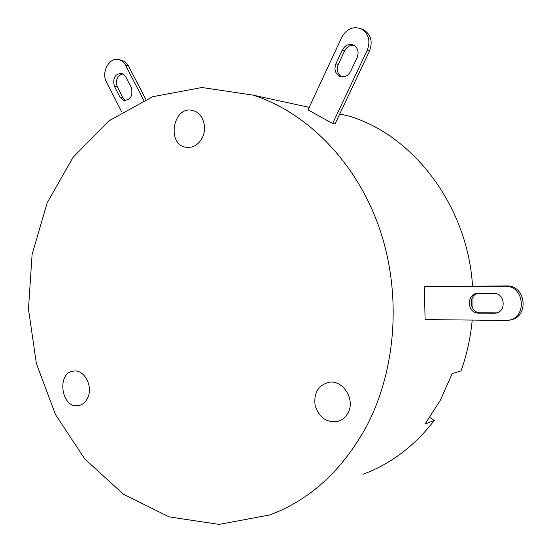 <?xml version="1.0" encoding="UTF-8"?>
<svg xmlns="http://www.w3.org/2000/svg" width="552" height="552" viewBox="0 0 552 552"><rect width="100%" height="100%" fill="white"/><g stroke="black" fill="none" stroke-linecap="round" stroke-linejoin="round"><path stroke-width="0.83" d="M366.783 425.847C396.943 368.046 401.752 290.98 378.61 225.94C355.281 160.908 306.484 112.353 253.168 95.151L201.901 87.499L152.662 96.717L108.875 120.867L73.119 157.251L47.155 202.853L32.092 254.527L28.469 309.12L36.384 363.506L55.49 414.587L85.001 459.223L123.579 494.316L169.202 516.907L219.103 524.4L269.693 514.975C310.252 499.884 342.613 470.173 366.783 425.847M87.768 397.73C85.643 402.291 82.483 404.926 78.308 405.63C60.996 408.811 56.332 371.979 73.892 371.068C84.346 369.433 93.288 386.434 87.768 397.73M348.001 412.917C345.559 417.478 341.992 420.362 337.306 421.569C326.335 422.722 318.939 417.36 315.116 405.485C313.612 393.176 318.104 385.462 328.599 382.343C342.695 379.252 355.695 399.469 348.001 412.917M202.639 137.02C198.665 144.865 193.021 148.267 185.713 147.232C165.835 143.824 173.666 104.556 193.138 110.614C202.453 112.774 207.504 126.698 202.639 137.02M496.69 312.894L480.619 312.805C469.807 313.212 467.516 295.389 478.108 293.353M494.026 313.267L478.729 313.136C466.626 313.501 466.129 292.988 478.253 293.353L493.612 293.34C505.611 292.801 506.688 313.032 494.668 313.246L495.868 312.929M509.758 319.96C529.396 317.98 526.47 285.218 506.743 285.95L424.378 286.522L425.088 319.587L506.922 320.45C527.381 319.691 525.394 285.46 504.942 286.171L424.378 286.522M341.854 76.88C337.486 74.113 336.299 69.966 338.293 64.446L344.655 50.805C346.815 46.761 349.913 44.926 353.949 45.298M335.92 63.721L342.309 50.025C345.103 45.126 348.843 43.477 353.535 45.085C357.951 47.851 359.138 52.033 357.109 57.629L350.623 71.401C347.988 76.052 344.42 77.715 339.935 76.404C335.223 73.761 333.884 69.531 335.92 63.721L338.293 64.446M332.635 123.489L367.197 50.308C370.668 40.91 368.757 33.789 361.457 28.952C353.239 25.916 346.656 28.718 341.702 37.363L308.016 109.896L332.635 123.489L335.009 123.965L369.474 51.101C372.938 41.745 371.027 34.652 363.747 29.829L361.374 28.911M125.766 100.643L122.834 97.649L117.3 86.83C115.306 80.081 117.183 75.721 122.923 73.747M119.922 97.131L114.374 86.271C112.477 78.101 114.975 73.782 121.882 73.319L125.628 76.597L131.245 87.506C133.177 95.586 130.727 99.919 123.896 100.512L119.922 97.131L122.834 97.649M145.838 99.381L127.864 64.75L124.904 61.651L121.019 60.092M143.713 100.285L125.297 64.66L122.93 61.734L119.391 59.719C109.903 56.242 100.788 71.967 106.412 81.868L121.709 111.925M429.815 417.478L434.293 420.452L425.088 424.019L440.372 400.159L452.205 373.559L461.01 370.923C466.84 354.701 470.573 337.769 472.201 320.125M339.715 114.016L348.885 116.017C413.303 135.185 467.73 205.917 472.54 286.102M473.023 296.672L472.926 308.72M434.293 420.452C414.469 446.037 390.699 463.99 362.988 474.306M480.619 312.805L478.729 313.136M506.494 285.95L504.694 286.171M344.655 50.805L342.309 50.025M369.474 51.101L367.197 50.308M117.3 86.83L114.374 86.271M128.519 65.881L125.614 65.239M496.503 312.908L494.668 313.246M506.743 285.95L504.942 286.171M341.377 76.811L339.935 76.404M363.747 29.829L361.457 28.952M124.669 100.65L123.896 100.512M122.309 60.382L119.391 59.719M79.543 405.382L78.308 405.63M187.908 147.501L185.713 147.232M339.611 420.824L337.306 421.569M253.168 95.151L309.196 107.364"/></g></svg>

